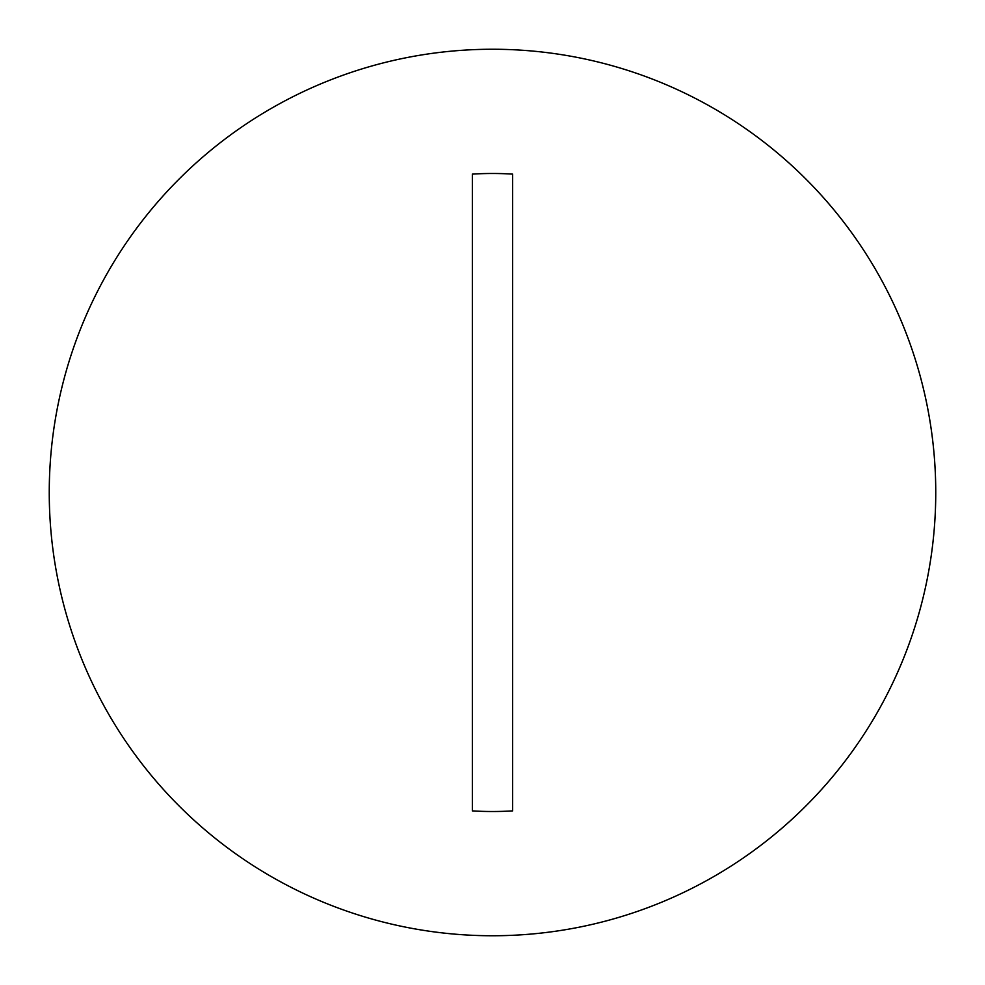 <?xml version="1.0" encoding="UTF-8"?>
<svg xmlns="http://www.w3.org/2000/svg" width="985" height="985" viewBox="0 0 985 985"><rect width="100%" height="100%" fill="white"/><g stroke="black" fill="none" stroke-linecap="round" stroke-linejoin="round"><path stroke-width="1.48" d="M49.25 492.5A443.25 443.25 0 0 0 492.5 935.75A443.25 443.25 0 0 0 935.75 492.5A443.25 443.25 0 0 0 492.5 49.25A443.25 443.25 0 0 0 49.25 492.5M512.643 810.877L512.643 174.123A319.017 319.017 0 0 0 472.357 174.123L472.357 810.877A319.017 319.017 0 0 0 512.643 810.877L512.643 778.027M512.643 660.307L512.643 580.731M512.643 539.263L512.643 498.964M512.643 483.229L512.643 450.243M512.643 402.951L512.643 327.882M512.643 203.489L512.643 174.123M472.357 174.123L472.357 206.973M472.357 324.693L472.357 404.269M472.357 445.737L472.357 486.036M472.357 501.771L472.357 534.756M472.357 582.049L472.357 657.118M472.357 781.511L472.357 810.877"/></g></svg>
